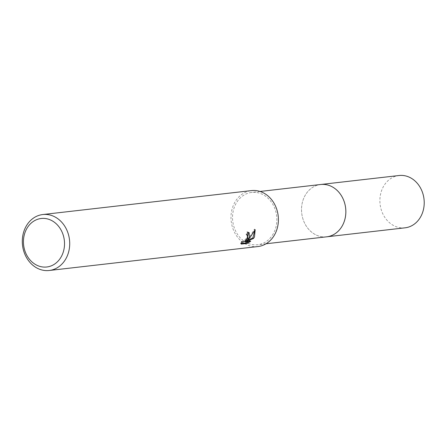 <?xml version="1.0" encoding="UTF-8"?>
<svg xmlns="http://www.w3.org/2000/svg" width="446" height="446" viewBox="0 0 446 446"><rect width="100%" height="100%" fill="white"/><g stroke="black" fill="none" stroke-linecap="round" stroke-linejoin="round"><path stroke-width="0.33" stroke-dasharray="2.23 1.67" d="M326.684 236.815A26.331 22.105 83.5 0 1 305.438 224.706A26.331 22.105 83.5 0 1 302.728 201.107A26.331 22.105 83.5 0 1 305.031 195.588A26.331 22.105 83.5 0 1 320.68 184.499M326.271 236.865A26.336 22.11 83.5 0 1 305.438 224.712A26.336 22.11 83.5 0 1 302.728 201.107A26.336 22.11 83.5 0 1 305.036 195.582A26.336 22.11 83.5 0 1 320.273 184.549M273.348 233.643A26.331 22.105 83.5 0 1 257.699 244.731A26.331 22.105 83.5 0 1 236.006 231.814A26.331 22.105 83.5 0 1 236.045 203.499A26.331 22.105 83.5 0 1 251.695 192.416A26.331 22.105 83.5 0 1 273.387 205.333A26.331 22.105 83.5 0 1 273.348 233.643M257.905 246.549A28.159 23.644 83.5 0 1 234.708 232.734A28.159 23.644 83.5 0 1 234.752 202.451A28.159 23.644 83.5 0 1 251.488 190.598M248.773 232.466L247.051 231.775A27.223 22.857 83.5 0 1 246.097 234.512L246.911 234.702M246.097 234.512L246.766 235.053M247.023 234.808L247.246 236.648L246.644 238.03L244.269 240.539L241.788 241.676L240.979 241.464L240.584 243.527L241.253 243.455M240.584 243.527L241.28 244.096M247.051 231.775L247.736 232.327M254.906 230.22L254.471 229.132L251.059 234.836L246.616 239.887M248.985 241.47L250.022 240.723L245.161 241.28M250.022 240.723L250.702 241.275M254.471 229.127L255.168 229.69M405.057 227.822A26.331 22.105 83.5 0 1 390.077 223.195A26.331 22.105 83.5 0 1 380.41 194.974A26.331 22.105 83.5 0 1 399.058 175.512M326.098 236.882A26.336 22.116 83.5 0 1 311.698 232.193A26.336 22.116 83.5 0 1 301.975 204.307A26.336 22.116 83.5 0 1 320.1 184.566M266.028 243.772L257.699 244.731M249.141 232.695L248.461 232.143M260.029 191.462L251.695 192.416"/><path stroke-width="0.67" d="M320.1 184.566A26.336 22.116 83.5 0 1 320.685 184.493A26.331 22.105 83.5 0 1 342.372 197.422A26.331 22.105 83.5 0 1 342.333 225.732A26.331 22.105 83.5 0 1 326.684 236.815A26.336 22.116 83.5 0 1 326.098 236.882M320.273 184.549A26.336 22.11 83.5 0 1 342.266 197.204A26.336 22.11 83.5 0 1 342.338 225.732A26.336 22.11 83.5 0 1 326.271 236.865M250.697 241.269L247.274 243.405L241.28 244.096L241.66 242.011L242.462 242.228L244.938 241.085L247.307 238.565L247.703 237.785L247.692 235.349L246.766 235.053A28.159 23.644 -96.5 0 0 247.736 232.327L249.141 232.695L249.314 237.601L247.285 240.427L250.033 237.517L255.168 229.69L254.488 237.004L253.512 238.465L245.841 241.832L250.702 241.275M65.952 258.635A28.159 23.644 83.5 0 1 49.216 270.488A28.159 23.644 83.5 0 1 26.019 256.673A28.159 23.644 83.5 0 1 26.063 226.395A28.159 23.644 83.5 0 1 42.799 214.537A28.159 23.644 83.5 0 1 65.997 228.352A28.159 23.644 83.5 0 1 65.952 258.635M42.799 214.537L251.488 190.598A28.159 23.644 83.5 0 1 274.686 204.413A28.159 23.644 83.5 0 1 274.641 234.691A28.159 23.644 83.5 0 1 257.905 246.549L49.216 270.488M61.269 256.718A24.407 20.488 83.5 0 1 32.876 262.7A24.407 20.488 83.5 0 1 26.693 228.776A24.407 20.488 83.5 0 1 55.087 222.794A24.407 20.488 83.5 0 1 61.269 256.718M247.591 235.254L247.023 234.808M241.253 243.455L246.577 242.841L247.274 243.405M248.773 232.466L246.616 239.887L247.285 240.427L245.161 241.28L245.841 241.832M246.577 242.841L248.985 241.47M247.335 240.377L252.849 237.93L254.906 230.22M252.849 237.93L253.512 238.471M326.689 236.826A26.336 22.116 83.5 0 0 345.338 217.347A26.336 22.116 83.5 0 0 335.671 189.126A26.336 22.116 83.5 0 0 320.685 184.493L399.058 175.512A26.331 22.105 83.5 0 1 414.039 180.139A26.331 22.105 83.5 0 1 423.7 208.354A26.331 22.105 83.5 0 1 405.057 227.822L266.028 243.772M320.68 184.499L260.029 191.462"/></g></svg>
